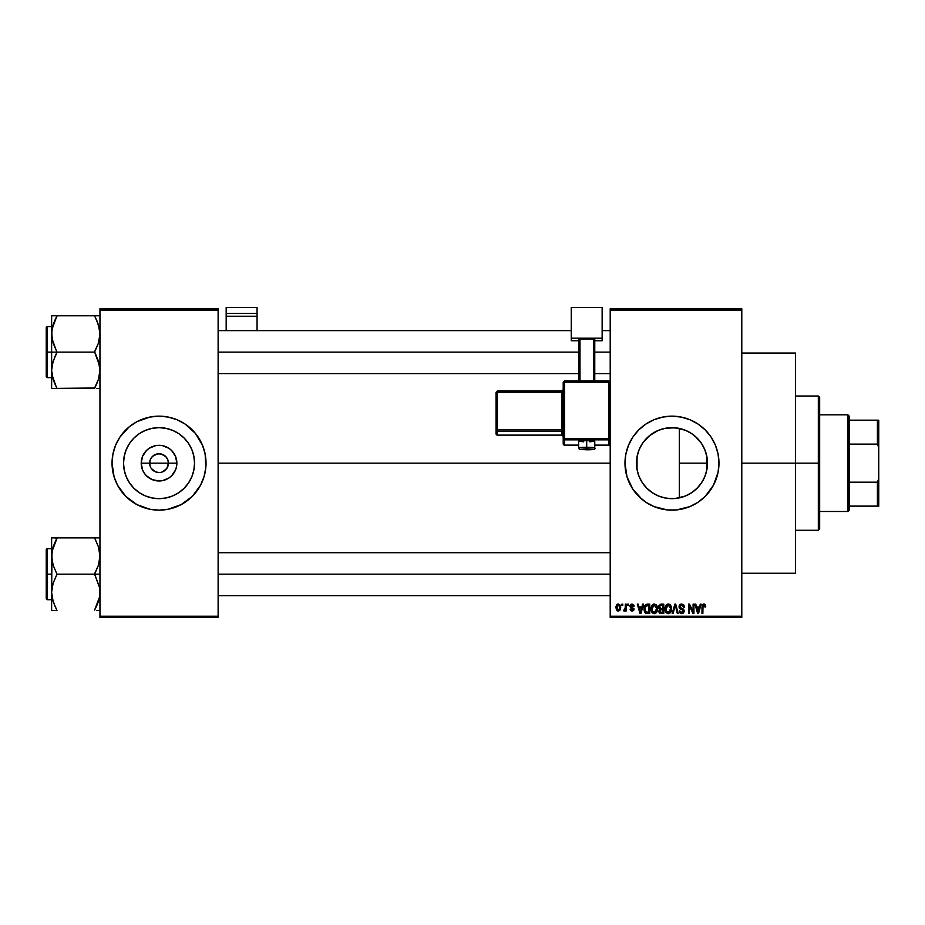 <?xml version="1.0" encoding="UTF-8"?>
<svg xmlns="http://www.w3.org/2000/svg" width="925" height="925" viewBox="0 0 925 925"><rect width="100%" height="100%" fill="white"/><g stroke="black" fill="none" stroke-linecap="round" stroke-linejoin="round"><path stroke-width="1.39" d="M150.359 466.755L149.642 463.159A9.4 9.4 0 0 0 159.042 472.548A9.4 9.4 0 0 0 168.442 463.159L176.872 463.159A17.829 17.829 0 0 1 159.042 480.988A17.829 17.829 0 0 1 141.213 463.159L168.442 463.159A9.4 9.4 0 0 1 159.042 472.548A9.4 9.4 0 0 1 149.642 463.159L150.359 459.552L152.394 456.511L157.204 453.932L160.869 453.932L165.691 456.511L167.726 459.552L168.442 463.159L166.858 468.374L167.726 466.755M157.204 472.374L159.042 472.548L155.446 471.842L151.226 468.374L153.816 470.964L157.713 472.455M160.869 472.374L162.638 471.842L160.869 472.374M194.539 463.159A35.497 35.497 0 0 1 159.042 498.656A35.497 35.497 0 0 1 123.534 463.159L124.216 456.233L126.239 449.573L129.523 443.433L133.94 438.045L139.317 433.64L145.456 430.356L152.116 428.333L159.042 427.651L165.968 428.333L172.628 430.356L178.768 433.64L184.144 438.045L188.561 443.433L191.845 449.573L193.857 456.233L194.539 463.159L193.857 470.085L191.845 476.745L188.561 482.873L184.144 488.261L178.768 492.678L172.628 495.95L165.968 497.974L159.042 498.656L152.116 497.974L145.456 495.95L139.317 492.678L133.94 488.261L129.523 482.873L126.239 476.745L124.216 470.085L123.534 463.159A35.497 35.497 0 0 1 159.042 427.651A35.497 35.497 0 0 1 194.539 463.159M198.147 489.221A47.002 47.002 0 0 0 200.471 485.347L204.009 476.791A47.002 47.002 0 0 0 206.032 463.159A47.002 47.002 0 0 1 159.042 510.149A47.002 47.002 0 0 1 112.041 463.159A47.002 47.002 0 0 0 114.064 476.768L117.591 485.313A47.002 47.002 0 0 0 119.938 489.221M114.076 476.826A47.002 47.002 0 0 0 117.579 485.267M119.996 489.302A47.002 47.002 0 0 0 198.089 489.302M200.505 485.267A47.002 47.002 0 0 0 204.009 476.826M706.862 456.603L706.943 469.218L707.475 463.159A35.497 35.497 0 0 1 671.966 498.656A35.497 35.497 0 0 1 636.469 463.159L637.36 471.068L638.967 476.248M704.11 478.237L704.711 476.872M704.827 476.595L705.058 476.017M693.01 491.742L698.167 487.117M685.367 496.031L675.4 498.494L667.434 498.367L675.4 498.494L685.483 495.985M685.147 496.112L686.847 495.395M642.493 482.942L646.668 488.053L652.414 492.782M652.31 492.713L646.668 488.053L642.782 483.382M624.976 463.171A47.002 47.002 0 0 0 630.503 485.278M630.538 485.336A47.002 47.002 0 0 0 632.873 489.244L642.158 499.477A47.002 47.002 0 0 0 645.823 502.206M632.908 489.29A47.002 47.002 0 0 0 642.112 499.442M645.893 502.252A47.002 47.002 0 0 0 698.04 502.252M698.121 502.206A47.002 47.002 0 0 0 701.728 499.523M701.832 499.442A47.002 47.002 0 0 0 711.024 489.302M711.071 489.233A47.002 47.002 0 0 0 713.395 485.347L718.066 472.328L718.968 463.159A47.002 47.002 0 0 1 671.966 510.149A47.002 47.002 0 0 1 624.976 463.159L627 476.791L632.897 489.267L627 476.791M713.441 485.267A47.002 47.002 0 0 0 718.054 472.363M718.066 472.282A47.002 47.002 0 0 0 718.968 463.194M741.792 463.159L795.5 463.159L795.5 353.049L795.5 463.159L741.792 463.159M218.127 463.159L610.199 463.159L218.127 463.159M166.858 468.374L162.638 471.842M696.294 489.013L693.207 491.603M691.137 493.037L690.513 493.43M702.896 480.584L702.144 481.856M700.653 484.076L699.508 485.567M706.457 471.553L705.405 475.103M637.048 469.576L637.048 456.742M637.348 471.033L637.209 470.386M639.95 478.502L639.372 477.219M656.114 494.921L652.715 492.979M664.566 497.881L659.745 496.482M667.434 498.367L665.653 498.089M610.199 308.742L741.792 308.742L610.199 308.742L610.199 310.083L741.792 310.083L741.792 616.223L610.199 616.223L610.199 308.742M610.199 617.565L741.792 617.565L741.792 308.742L741.792 310.083L610.199 310.083L610.199 616.223L741.792 616.223L741.792 617.565L610.199 617.565L610.199 616.223L610.199 617.565M621.924 604.141L621.924 605.482L622.779 605.482L622.779 604.141L621.924 604.141L622.779 604.141L621.924 604.141L621.924 605.482L622.779 605.482L622.779 604.141L622.779 605.482L621.924 605.482L621.924 604.141M627.774 604.141L627.774 605.482L628.63 605.482L628.63 604.141L627.774 604.141L628.63 604.141L627.774 604.141L627.774 605.482L628.63 605.482L628.63 604.141L628.63 605.482L627.774 605.482L627.774 604.141M642.632 604.141L641.892 606.95L638.932 606.95L638.192 604.141L637.302 604.141L640.031 613.541L640.921 613.541L643.522 604.141L642.632 604.141L643.522 604.141L642.632 604.141L641.892 606.95L638.932 606.95L638.192 604.141L637.302 604.141L640.031 613.541L640.921 613.541L643.522 604.141L640.921 613.541L640.031 613.541L637.302 604.141L638.192 604.141M656.715 605.493L654.264 604.025L651.824 605.459L650.969 608.835C650.83 611.437 651.917 613.044 654.264 613.668C656.646 613.032 657.744 611.379 657.559 608.719L656.507 605.181L653.536 604.118L651.42 606.233L651.119 610.454L653.085 613.391L655.825 613.183L657.432 610.373L656.866 605.736M670.764 605.493L669.053 604.118L666.89 604.407L665.052 607.956L666.243 612.732L667.896 613.633L669.862 613.183L671.573 609.552L670.764 605.493L668.301 604.025L665.861 605.459L665.006 608.835C664.867 611.437 665.954 613.044 668.301 613.668C670.683 613.032 671.793 611.379 671.596 608.719L670.764 605.493M681.713 604.025L679.771 604.777L679.043 606.742L679.771 608.604L683.309 610.315L683.228 611.888L682.153 612.547L679.297 610.858L679.956 612.847L681.864 613.668L683.656 612.928L684.269 610.616L683.321 609.055L680.303 607.76L680.014 606.072L682.049 605.158L683.691 607.32L684.546 607.193L683.818 604.962L681.713 604.025L679.043 606.742L680.349 608.985L683.17 610.095L683.448 611.055L681.841 612.57L679.297 610.858L681.864 613.668L684.292 611.09L679.898 606.731L681.632 605.123L683.691 607.32L684.546 607.193L681.713 604.025M700.248 604.141L699.508 606.95L696.548 606.95L695.808 604.141L694.918 604.141L697.647 613.541L698.537 613.541L701.138 604.141L700.248 604.141L701.138 604.141L700.248 604.141L699.508 606.95L696.548 606.95L695.808 604.141L694.918 604.141L697.647 613.541L698.537 613.541L701.138 604.141L698.537 613.541L697.647 613.541L694.918 604.141L695.808 604.141M638.736 496.39L645.858 502.229L653.987 506.576L667.364 509.929L676.58 509.929L689.957 506.576L698.074 502.229L705.197 496.39L713.418 485.313M718.968 463.159L718.066 453.99L715.383 445.168L711.048 437.039L705.197 429.928L698.074 424.078L689.957 419.73L681.135 417.059L671.966 416.158L662.797 417.059L653.987 419.73L645.858 424.078L638.736 429.928L632.897 437.039L628.549 445.168L625.878 453.99L624.976 463.159A47.002 47.002 0 0 1 671.966 416.158A47.002 47.002 0 0 1 718.968 463.159A47.002 47.002 0 0 0 718.066 454.025M705.266 604.684L703.671 604.037L702.295 605.1L701.994 613.541L702.85 613.541L703.023 605.678L704.191 605.17L704.931 607.066L705.775 606.95L705.347 604.811L703.937 604.025L701.994 607.158L701.994 613.541L702.85 613.541L702.977 605.829L703.89 605.123L704.931 607.066L705.775 606.95L705.266 604.684L703.937 604.025M693.091 604.141L693.091 611.668L689.483 604.141L688.57 604.141L688.57 613.541L689.426 613.541L689.426 606.002L693.033 613.541L693.935 613.541L693.935 604.141L693.091 604.141L693.935 604.141L693.091 604.141L693.091 611.668L689.483 604.141L688.57 604.141L688.57 613.541L689.426 613.541L689.426 606.002L693.033 613.541L693.935 613.541L693.935 604.141L693.935 613.541L693.033 613.541M674.949 606.719L673.065 613.541L672.174 613.541L674.857 604.141L672.174 613.541L673.065 613.541L675.319 605.239L677.343 613.541L678.222 613.541L675.689 604.141L674.857 604.141L675.689 604.141L674.857 604.141L672.174 613.541L673.065 613.541L675.319 605.239L677.343 613.541L678.222 613.541L675.689 604.141L678.222 613.541L677.343 613.541L675.493 605.979M660.866 604.152L658.681 605.829L658.785 608.234L659.71 609.205L658.935 612.107L660.196 613.425L663.792 613.541L663.792 604.141L661.144 604.141L663.792 604.141L661.144 604.141L658.542 606.904L659.71 609.205L658.785 611.182L661.132 613.541L663.792 613.541L663.792 604.141L663.792 613.541L661.132 613.541M647.246 604.141L644.632 605.725L644.228 610.916L645.708 613.229L649.755 613.541L649.755 604.141L647.246 604.141C644.864 604.638 643.788 606.222 644.02 608.893L646.008 613.368L649.755 613.541L649.755 604.141L649.755 613.541M632.041 604.025L630.515 604.649L629.971 606.233L630.468 607.679L633.082 608.974L632.237 610.118L630.098 609.147L630.653 610.569L632.076 611.101L633.486 610.569L633.972 608.743L631.047 606.673L630.908 605.621L632.237 605.019L634.122 606.222L633.856 605.17L632.041 604.025L629.971 606.233L633.151 609.286L632.053 610.118L630.098 609.147L632.076 611.101L634.007 609.147L631.047 606.673L631.983 604.996L634.122 606.222L632.041 604.025M625.335 604.141L625.127 609.251L623.508 610.731L624.525 611.067L625.335 609.887L625.335 610.974L626.19 610.974L626.19 604.141L625.335 604.141L626.19 604.141L625.335 604.141L625.173 609.078L623.508 610.731L624.317 611.101L625.335 609.887L625.335 610.974L626.19 610.974L626.19 604.141L626.19 610.974L625.335 610.974M618.316 604.025L616.721 604.765L615.934 607.632L616.582 610.153L618.316 611.101L619.889 610.373L620.698 607.864L620.236 605.239L618.467 604.025L615.934 607.632L618.316 611.101L620.698 607.563L618.316 604.025M665.665 428.217L675.377 427.812L685.356 430.275M637.209 455.921L636.469 463.159A35.497 35.497 0 0 1 671.966 427.651A35.497 35.497 0 0 1 707.475 463.159L706.793 470.085L704.769 476.745L701.485 482.873L697.068 488.261L691.692 492.678L685.552 495.95L678.892 497.974L671.966 498.656L665.04 497.974L658.38 495.95L652.241 492.678L646.864 488.261L642.447 482.873L639.163 476.745L637.152 470.085L636.469 463.159L637.152 456.233L639.163 449.573L642.447 443.433L646.864 438.045L652.241 433.64L658.38 430.356L665.04 428.333L671.966 427.651L678.892 428.333L685.552 430.356L691.692 433.64L697.068 438.045L701.485 443.433L704.769 449.573L706.793 456.233L707.475 463.159L679.332 463.159L679.332 428.425L671.77 427.651M658.427 430.333L664.555 428.437M642.782 442.936L649.581 435.606L657.791 430.611M658.82 430.171L659.722 429.824M648.101 436.866L646.806 438.115M641.881 444.312L642.251 443.722M639.973 447.781L641.869 444.335L639.973 447.781M638.47 451.412L638.967 450.059M639.372 449.076L639.961 447.804M637.36 455.227L638.458 451.435M705.058 450.29L706.469 454.776M702.133 444.439L704.11 448.07M698.178 439.202L700.653 442.243M693.195 434.704L696.294 437.294M686.905 430.946L691.148 433.282M168.442 463.159L149.642 463.159A9.4 9.4 0 0 1 159.042 453.759A9.4 9.4 0 0 1 168.442 463.159A9.4 9.4 0 0 0 159.042 453.759A9.4 9.4 0 0 0 149.642 463.159L141.213 463.159L142.566 456.326L146.428 450.544L149.133 448.324L155.562 445.665L159.042 445.318L162.523 445.665L168.951 448.324L171.645 450.544L175.519 456.326L176.872 463.159L176.525 466.628L175.519 469.981L171.645 475.762L168.951 477.982L162.523 480.642L159.042 480.988L152.22 479.624L146.428 475.762L144.219 473.057L142.566 469.981L141.213 463.159A17.829 17.829 0 0 1 159.042 445.318A17.829 17.829 0 0 1 176.872 463.159L168.442 463.159M99.958 617.565L218.127 617.565L218.127 616.223L99.958 616.223L99.958 310.083L218.127 310.083L218.127 616.223L218.127 308.742L99.958 308.742L218.127 308.742L218.127 310.083L99.958 310.083L99.958 308.742L99.958 616.223L218.127 616.223L218.127 617.565L99.958 617.565L99.958 616.223L99.958 617.565M204.009 476.791L205.812 467.761L205.13 453.99L202.459 445.168L195.372 433.339L185.15 424.078L177.022 419.73L168.211 417.059L159.042 416.158L149.873 417.059L136.888 421.708L129.222 426.83L119.961 437.039L115.625 445.168L112.943 453.99L112.041 463.159L114.064 476.791M117.591 485.313L125.812 496.39L136.888 504.599L149.873 509.247L159.042 510.149L168.211 509.247L181.196 504.599L192.273 496.39L200.482 485.313M795.5 573.257L795.5 463.159L795.5 573.257L741.792 573.257M718.054 453.944A47.002 47.002 0 0 0 713.441 441.04M713.395 440.959A47.002 47.002 0 0 0 711.071 437.074M711.024 437.016A47.002 47.002 0 0 0 701.832 426.864M701.728 426.783A47.002 47.002 0 0 0 698.121 424.101M698.04 424.055A47.002 47.002 0 0 0 645.893 424.055M645.823 424.101A47.002 47.002 0 0 0 642.204 426.783M642.112 426.864A47.002 47.002 0 0 0 632.908 437.028M630.526 441.005L632.897 437.039A47.002 47.002 0 0 0 630.538 440.971M630.503 441.028A47.002 47.002 0 0 0 625.878 453.967M627 449.515L625.878 453.99A47.002 47.002 0 0 0 624.976 463.136M715.383 445.168L713.418 441.005M705.197 429.928L701.786 426.83M658.322 418.181L653.987 419.73M628.549 445.168L628.144 446.185M625.196 467.761L625.346 469.079M658.322 508.126L659.537 508.472M685.61 508.126L689.957 506.576M646.702 438.219L644.112 441.144M658.311 430.379L649.581 435.606M671.411 427.651L667.422 427.94M690.513 432.888L685.483 430.322M693.843 435.189L692.675 434.311M701.451 443.376L695.346 436.438M704.711 449.434L701.555 443.526M679.332 428.425L679.332 463.159L707.475 463.159L706.943 457.077L704.827 449.723M706.943 457.077L706.804 456.314M114.064 449.538A47.002 47.002 0 0 0 112.041 463.159A47.002 47.002 0 0 1 159.042 416.158A47.002 47.002 0 0 1 206.032 463.159A47.002 47.002 0 0 0 204.02 449.538M204.009 449.492A47.002 47.002 0 0 0 200.505 441.04M200.471 440.959A47.002 47.002 0 0 0 198.147 437.086M198.089 437.005A47.002 47.002 0 0 0 119.996 437.005M119.938 437.086A47.002 47.002 0 0 0 117.614 440.959M117.579 441.04A47.002 47.002 0 0 0 114.076 449.492M192.273 429.928L191.209 428.888M145.398 418.181L141.051 419.73M125.812 496.39L126.875 497.419M172.686 508.126L177.022 506.576M189.105 444.266L188.561 443.445M178.768 433.64L172.628 430.356M140.149 433.097L139.328 433.628M129.523 443.433L126.239 449.573M128.98 482.041L129.512 482.873M139.317 492.678L145.456 495.95M177.924 493.222L178.756 492.678M188.561 482.873L191.845 476.745M151.226 457.933L150.359 459.552M167.726 459.552L165.691 456.511L162.638 454.476L159.042 453.759L155.446 454.476M705.775 606.95L704.908 606.765M704.931 607.066L703.89 605.123L702.85 607.089L703.89 605.123L702.977 605.829M702.85 613.541L701.994 613.541L701.994 606.904M705.012 604.383L704.318 604.06M697.901 612.003L696.837 608.049L699.219 608.049L698.028 612.558L698.421 610.778L698.028 612.558L697.554 610.627L697.97 612.281M689.426 613.541L688.57 613.541L688.57 604.141L689.483 604.141M684.546 607.193L683.691 607.32L683.136 605.759M682.06 605.158L680.973 605.204M680.083 605.921L680.072 607.459M682.477 608.65L683.136 608.939M679.297 610.858L680.222 611.24M681.182 612.466L681.991 612.558M683.436 611.275L683.043 609.968M681.598 609.413L683.448 611.055L683.17 610.095L680.453 609.032M682.546 609.702L680.349 608.985M679.355 608.072L679.123 607.436M679.043 606.742L679.297 605.517M679.459 605.204L680.592 604.21M671.111 606.176L671.4 607.008M671.411 607.043L671.562 607.887M665.052 607.91L665.191 607.089M666.89 604.407L667.942 604.037M669.723 604.418L670.313 604.904M666.15 606.881L666.231 610.986L668.289 612.57L666.231 610.986L665.861 608.858L668.312 605.123L670.752 608.708L669.746 611.98L670.752 608.708L668.289 612.57L666.763 611.864M669.492 612.188L668.451 612.558M665.861 608.858L666.231 610.986L666.335 606.43M670.752 608.708L670.718 608.095L670.752 608.708M670.475 606.893L670.718 608.095M659.698 613.171L659.143 612.535M658.797 611.413L659.71 609.205L658.554 606.627M660.346 605.32L661.121 605.239L660.242 605.355L659.421 607.251L660.45 605.297M660.947 612.431L659.652 610.824L661.444 612.442L660.612 612.385M659.641 611.02L661.329 609.633L659.641 611.02L660.242 609.806M662.936 609.633L662.936 612.442L661.444 612.442L662.936 612.442L662.936 609.633L661.329 609.633L662.936 609.633M660.138 605.413L662.936 605.239L662.936 608.534L661.248 608.534L659.398 606.893M660.438 609.725L661.329 609.633M657.074 606.176L657.374 607.043M657.525 609.587L657.421 610.373M651.015 607.956L651.142 607.112M652.853 604.407L653.882 604.048M655.686 604.418L656.264 604.904M652.113 606.881L652.194 610.986L654.253 612.57L652.194 610.986L651.824 608.858L654.276 605.123L656.704 608.708L655.709 611.98L656.704 608.708L654.253 612.57L652.726 611.864M655.455 612.188L654.414 612.558M651.824 608.858L652.194 610.986L652.298 606.43M656.704 608.708L656.681 608.095L656.704 608.708M656.195 606.361L656.681 608.095M647.361 613.541L644.991 612.604M644.644 612.038L644.228 610.928M644.089 610.188L644.031 609.563M644.667 605.655L645.673 604.499M645.095 610.778L644.933 609.968M645.754 605.725L644.864 608.904L645.211 606.615L648.899 605.239L648.899 612.442L646.17 612.257L644.864 608.904L645.095 606.997M645.211 606.615L645.904 605.597M646.853 605.274L648.899 605.239L648.899 612.442L645.477 611.622L646.17 612.257M644.887 608.326L644.91 609.841M645.523 605.991L646.101 605.482M640.065 611.113L640.412 612.558L640.805 610.778L640.412 612.558L639.221 608.049L641.603 608.049L640.412 612.558L640.123 611.356M634.122 606.222L633.232 606.083M633.278 606.337L631.347 605.135M632.237 605.019L630.827 606.06L631.891 607.054L630.827 606.06L631.983 604.996M633.983 609.529L633.671 610.327M633.486 610.569L633.879 609.91M630.133 609.402L630.7 610.604M630.098 609.147L630.989 609.24M631.787 610.095L630.954 609.02L632.237 610.118M632.053 610.118L633.151 609.286L632.053 610.118L633.151 609.286L631.521 608.211M633.128 609.482L631.902 608.338M633.151 609.286L632.758 608.662M630.006 605.817L630.515 604.638M624.317 611.101L623.508 610.731L624.317 611.101L623.508 610.731L624.317 611.101L625.265 610.084M623.508 610.731L625.335 607.69M624.363 609.876L625.173 609.078M620.467 605.806L620.675 606.962M617.438 610.905L616.778 610.396M615.957 607.02L616.027 606.418M617.368 604.245L618.016 604.037M619.843 607.563L618.548 610.107L616.802 607.979L618.293 604.996L619.831 607.147L619.368 609.529L619.843 607.563M619.785 606.684L619.634 606.095M619.565 605.933L619.831 607.147M697.681 611.113L696.837 608.049L699.219 608.049L698.306 611.228M661.121 605.239L662.936 605.239L662.936 608.534L661.248 608.534M659.895 608.188L659.421 607.251M639.938 610.627L639.221 608.049L641.603 608.049L640.69 611.228M847.867 414.816L849.208 416.158L849.208 420.181L849.208 416.158L847.867 414.816L819.666 414.816L847.867 414.816L847.867 511.49L819.666 511.49L847.867 511.49L847.867 414.816M849.208 510.149L847.867 511.49L849.208 510.149L849.208 506.125L849.208 510.149M849.208 444.116L849.208 482.191L849.208 420.181L849.208 444.116L877.409 444.116L878.75 447.723L878.75 478.583L877.409 482.191L849.208 482.191L849.208 506.125L849.208 482.191L877.409 482.191L877.409 506.125L878.75 506.125L878.75 478.583L878.75 506.125L877.409 506.125L877.409 482.191L878.75 478.583L878.75 420.181L849.208 420.181L877.409 420.181L877.409 444.116L877.409 420.181L878.75 420.181L878.75 447.723L877.409 444.116L849.208 444.116M849.208 506.125L877.409 506.125L849.208 506.125M818.324 463.159L819.666 463.159L819.666 397.357L819.666 528.95L819.666 463.159L818.324 463.159L818.324 396.016L818.324 463.159L795.5 463.159L818.324 463.159L818.324 530.291L818.324 463.159M679.332 463.159L679.332 497.881L679.332 463.159M54.679 320.755L56.992 315.783L94.593 315.783L98.455 324.791L99.958 333.948L98.478 343.036L94.593 352.113L56.992 352.113L53.13 343.094L51.627 333.948L51.627 352.113L94.593 352.113L99.565 365.618L99.958 370.278L99.056 377.354M96.894 383.459L94.593 388.442L56.992 388.442L53.13 379.423L51.627 370.278L53.107 361.178L56.992 352.541L52.02 338.596L51.823 330.63L53.107 324.848L54.818 320.455L52.02 329.3L56.992 315.783L51.627 315.783L51.627 333.948L52.563 326.733M96.755 315.783L99.958 315.783L94.593 315.783L98.455 324.791L99.958 333.948L98.478 343.036L94.593 351.673L98.455 361.12L99.958 370.278L98.478 379.366L94.593 388.003L96.755 383.771M99.576 388.442L96.755 388.442M51.627 326.594L47.059 326.594L47.059 377.62L46.25 376.81L46.25 327.404L46.25 352.113L47.059 352.113L47.059 326.594L47.059 352.113L51.627 352.113L51.627 388.442L94.593 388.003M52.54 377.4L51.627 370.278L51.627 388.442M55.997 386.164L52.008 374.856M94.593 315.783L51.627 315.783L51.627 352.113L47.059 352.113L47.059 377.62L47.059 352.113L46.25 352.113L46.25 327.404L47.059 326.594M99.033 377.435L99.576 374.856M218.127 352.113L578.645 352.113L218.127 352.113M594.763 352.113L610.199 352.113L594.763 352.113M54.668 383.424L53.13 379.423M96.917 320.79L99.565 329.3M54.818 315.783L52.008 315.783M46.25 352.113L46.25 376.81L46.25 352.113M53.107 388.442L54.829 388.442M56.992 388.442L54.829 383.771M54.818 356.784L56.992 352.113L51.627 352.113L51.627 370.278L52.008 365.687L54.818 356.784M52.528 326.872L52.02 329.3M56.992 316.211L54.829 320.443M95.587 318.05L96.755 320.443M99.021 326.733L98.478 324.848M96.894 605.551L94.593 610.095L99.565 596.983L94.593 610.095L98.466 601.481M51.823 595.677L52.008 596.983L51.823 595.677M54.679 542.848L56.992 538.304L52.008 551.416M99.958 537.876L52.008 537.876M98.466 537.876L94.593 537.876L98.455 546.883L99.958 556.041L98.478 565.129L94.593 574.194L56.992 574.194L53.13 565.187L51.627 556.041L53.107 546.941L56.992 537.876L94.593 537.876L98.455 546.883L99.958 556.041L98.478 565.129L94.593 573.766L99.565 587.71L99.576 596.949L99.565 587.71L94.593 574.194L99.958 574.194L56.992 574.194L53.13 565.187L51.627 556.041L51.627 574.194L47.059 574.194L47.059 599.712L47.059 574.194L46.25 574.194L46.25 598.903L46.25 549.496L47.059 548.687L47.059 599.712L46.25 598.903L46.25 574.194L51.627 574.194L51.627 592.358L53.107 583.27L56.992 574.194L53.107 583.27L51.627 592.358L51.627 610.523L56.992 610.523L53.13 601.516L51.627 592.358L51.627 610.523M51.823 552.711L52.008 551.45L51.823 552.711M99.576 610.523L96.755 610.523M52.552 548.872L54.818 542.547M53.107 601.447L52.54 599.493M55.997 608.257L53.13 601.516L51.627 592.358L52.008 551.45M99.033 548.907L99.565 551.381M99.021 599.585L98.478 601.447M610.199 574.194L218.127 574.194L610.199 574.194M98.466 546.906L95.587 540.142M94.593 610.095L96.755 605.863M51.627 537.876L51.627 556.041L51.627 537.876M47.059 574.194L47.059 548.687L47.059 574.194M46.25 574.194L46.25 549.496L46.25 574.194M54.829 537.876L56.992 538.304M52.528 548.964L52.02 551.381M54.818 610.523L52.008 610.523M54.679 605.551L52.02 597.018M56.992 610.523L54.829 605.863M94.593 537.876L96.755 537.876M99.056 599.435L99.565 597.018M257.058 330.63L257.058 307.435L257.058 313.344L226.174 313.344L226.174 307.435L257.058 307.435L226.174 307.435L226.174 330.63L226.174 316.234L257.058 316.234L257.058 330.63M226.174 316.234L257.058 316.234L257.058 313.344L226.174 313.344L226.174 316.234M589.792 441.803L594.763 441.213L586.704 440.589L586.704 449.781L593.422 449.249L586.704 448.717L580.114 449.353L586.704 449.781L586.704 447.272A8.059 0.636 180 0 0 578.645 447.908A8.059 0.636 0 0 1 586.704 447.272L586.704 440.589A8.059 0.636 180 0 0 578.645 441.213L583.617 441.803M610.199 443.78L608.858 445.122L608.858 438.404L610.199 438.508L608.858 438.404L608.858 380.95L610.199 382.291L608.858 380.95L564.551 380.938L564.551 382.175L610.199 382.291L608.858 382.175L608.858 380.938L564.551 380.95L563.209 382.291L564.551 382.175L564.551 380.95L563.209 382.291L563.209 438.508L564.551 438.404L564.551 439.849L608.858 439.849A1.341 1.341 0 0 0 610.199 438.508A1.341 1.341 180 0 1 608.858 439.849L608.858 438.404L564.551 438.404L563.209 438.508L564.551 439.849A1.341 1.341 180 0 1 563.209 438.508L563.209 443.78L564.551 445.122L578.645 445.122L564.551 445.122L564.551 382.175L608.858 382.175L608.858 438.404L564.551 438.404L564.551 382.175L563.209 382.291L563.209 443.78A1.341 1.341 0 0 0 564.551 445.122L564.551 439.849L608.858 439.849L608.858 445.122L594.763 445.122L608.858 445.122A1.341 1.341 -0 0 0 610.199 443.78L608.858 445.122L594.763 445.122M602.14 338.215L602.14 340.747L594.763 340.747L602.14 340.747L602.14 307.435L571.257 307.435L571.257 338.215L602.14 338.215L571.257 338.215L571.257 340.747L571.257 307.435L602.14 307.435L602.14 338.215M578.645 340.747L571.257 340.747L578.645 340.747M594.763 338.955L578.645 338.955L578.645 380.938L578.645 338.955L593.422 338.851L593.422 380.938L593.422 338.851L594.763 338.955L594.763 380.938L594.763 338.955M579.987 380.938L579.987 338.851L579.987 380.938M586.704 440.589L578.645 441.213L578.645 447.908C580.576 449.839 576.194 449.203 586.704 449.781C593.422 449.839 596.105 449.215 594.763 447.908A8.059 0.636 180 0 0 586.704 447.272A8.059 0.636 0 0 1 594.763 447.908L594.763 441.213A8.059 0.636 180 0 0 586.704 440.589M497.407 392.188L561.868 392.188L561.868 429.663L497.407 429.663L497.407 392.188L496.066 392.292L496.066 429.767L496.066 392.292L497.407 392.188L497.407 390.951L496.066 392.292L497.407 390.951L497.407 392.188L561.868 392.188L561.868 390.951L497.407 390.951L561.868 390.951A1.341 1.341 -0 0 0 563.209 389.622L561.868 390.951L561.868 392.188L563.209 392.073L561.868 392.188L561.868 429.663L497.407 429.663L497.407 392.188M563.209 436.461L561.868 435.12L497.407 435.12L497.407 431.108L561.868 431.108L561.868 435.12L497.407 435.12L496.066 433.779L496.066 429.767L496.066 433.779A1.341 1.341 0 0 0 497.407 435.12L497.407 431.108A1.341 1.341 180 0 1 496.066 429.767L497.407 429.663L496.066 429.767L497.407 431.108L497.407 429.663L497.407 431.108L561.868 431.108A1.341 1.341 180 0 1 563.209 432.449A1.341 1.341 -0 0 0 561.868 431.108L561.868 429.663L563.209 429.558L561.868 429.663L561.868 435.12A1.341 1.341 180 0 1 563.209 436.461A1.341 1.341 -0 0 0 561.868 435.12L497.407 435.12L496.066 433.779M578.645 445.122L564.551 445.122A1.341 1.341 180 0 1 563.209 443.78M741.792 353.049L795.5 353.049M795.5 396.016L818.324 396.016L819.666 397.357M795.5 530.291L818.324 530.291L819.666 528.95M610.199 330.63L602.14 330.63M571.257 330.63L218.127 330.63M610.199 373.596L594.763 373.596M578.645 373.596L218.127 373.596M51.627 377.62L47.059 377.62M218.127 595.677L610.199 595.677M218.127 552.711L610.199 552.711M51.627 599.712L47.059 599.712M51.627 548.687L47.059 548.687"/></g></svg>

